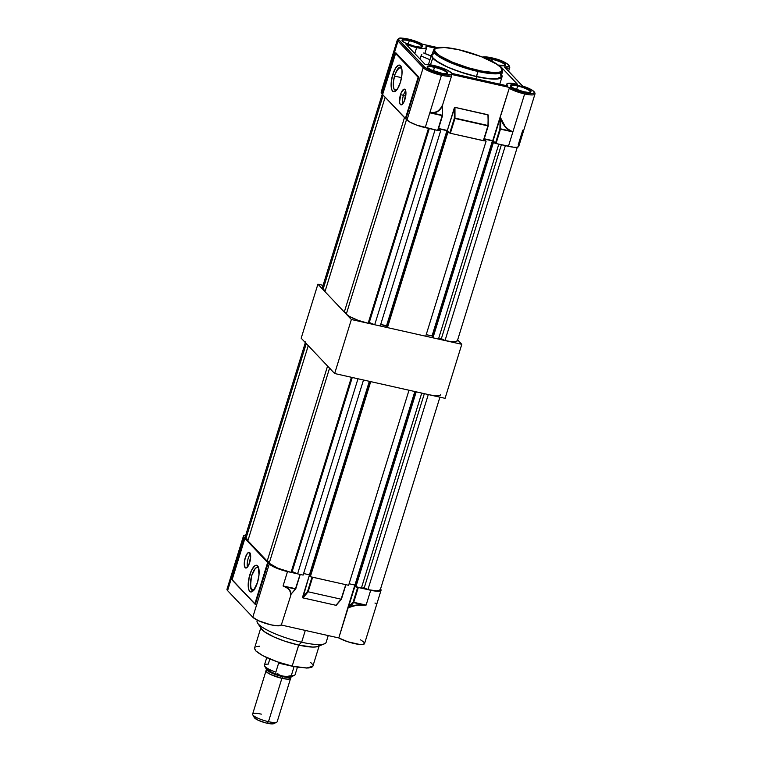 <?xml version="1.0" encoding="UTF-8"?>
<svg xmlns="http://www.w3.org/2000/svg" width="762" height="762" viewBox="0 0 762 762"><rect width="100%" height="100%" fill="white"/><g stroke="black" fill="none" stroke-linecap="round" stroke-linejoin="round"><path stroke-width="1.14" d="M351.368 319.507L317.906 284.188L323.069 285.34L317.906 284.188L301.18 338.204L317.906 284.188L351.368 319.507L461.801 344.31L351.368 319.507L334.651 373.523L301.18 338.204L334.651 373.523L351.368 319.507M457.648 339.919L461.801 344.31L445.084 398.326L334.651 373.523L445.084 398.326L461.801 344.31L457.648 339.919M405.374 96.107A6.429 2.21 102.7 0 1 405.898 94.659A6.429 2.21 -77.3 0 0 405.374 96.107L403.45 95.307A8.039 2.762 102.7 0 1 405.689 90.764A8.039 2.762 -77.3 0 0 403.45 95.307L400.507 94.64A8.039 2.762 102.7 0 1 404.498 89.154A8.039 2.762 102.7 0 1 404.965 99.355L405.908 92.069L405.451 90.097L404.031 89.164L401.002 93.221L399.564 101.927L400.021 103.899L401.441 104.832L403.298 103.127L404.965 99.355A8.039 2.762 102.7 0 1 400.974 104.842A8.039 2.762 102.7 0 1 400.507 94.64L403.45 95.307A8.039 2.762 -77.3 0 0 402.736 103.899A8.039 2.762 102.7 0 1 403.45 95.307L405.374 96.107A6.429 2.21 -77.3 0 0 404.593 100.46A6.429 2.21 102.7 0 1 405.374 96.107L405.374 96.107M401.555 67.666A11.935 4.105 -77.3 0 0 395.097 74.209A12.049 4.143 102.7 0 1 400.441 67.837A12.049 4.143 102.7 0 1 401.888 69.285L400.66 67.904L399.145 68.085L396.631 70.933L395.097 74.209A11.935 4.105 -77.3 0 0 394.745 75.267L392.792 74.428A13.659 4.696 102.7 0 1 401.136 66.58A13.659 4.696 102.7 0 1 400.383 82.439L401.936 74.676L401.974 70.056L401.203 66.704L400.536 65.675L398.783 65.122L395.63 68.018L392.792 74.428L391.239 82.191L391.201 86.82L391.973 90.164L393.449 91.726L394.392 91.754L397.545 88.849L400.383 82.439A13.659 4.696 102.7 0 1 395.63 91.097A13.659 4.696 102.7 0 1 391.344 87.992A13.659 4.696 102.7 0 1 392.792 74.428L394.745 75.267A11.935 4.105 -77.3 0 0 396.469 90.297M401.536 77.657L394.506 76.076L401.536 77.657M500.729 118.034L505.063 126.254L507.73 128.969L512.874 131.94L499.901 128.921L495.452 143.304L496.024 143.542L500.472 129.159L496.024 143.542L492.947 140.732L484.261 138.76L492.709 140.665L509.216 88.354L501.167 114.367M522.532 85.973C531.228 88.897 535.381 91.573 534.981 93.993A15.269 3.229 -162.8 0 1 524.637 93.955L512.874 131.94L500.539 128.816L510.578 131.064L504.835 126.435L500.748 118.996L500.482 129.159L512.874 131.94L524.637 93.955A15.269 3.229 -162.8 0 1 509.216 88.354L510.464 87.678L451.037 74.324L451.733 75.448A15.269 3.229 -162.8 0 1 441.446 75.267A15.269 3.229 -162.8 0 1 423.215 67.647L407.003 120.025A15.269 3.229 17.2 0 0 425.234 127.635L441.446 75.267L429.816 112.824L435.321 112.281L437.998 110.947L440.293 108.804L442.398 105.356M437.979 130.435L442.589 115.481L442.551 105.127L442.293 115.252L432.387 113.024L438.112 111.214L442.274 106.223L442.589 115.481L437.921 130.464L425.234 127.635L429.816 112.824L442.293 115.252L437.655 130.435L442.236 115.624L437.655 130.435L416.747 125.139L409.689 121.977L405.355 118.548L418.138 77.286L395.383 53.273L395.83 52.778L418.852 77.076L418.138 77.286L418.852 77.076L405.936 118.796L418.852 77.076L395.83 52.778L382.6 94.536L407.003 120.025L423.215 67.647C425.015 69.847 431.092 72.38 441.446 75.267A15.269 3.229 17.2 0 0 451.733 75.448L442.684 104.67L451.733 75.448M492.471 59.407A10.287 2.172 17.2 0 0 486.547 58.807A10.287 2.172 -162.8 0 1 492.471 59.407L491.871 61.351L492.471 59.407A10.287 2.172 -162.8 0 1 505.158 65.465A10.287 2.172 -162.8 0 1 505.016 65.675A10.287 2.172 17.2 0 0 492.471 59.407L492.481 58.817L492.471 59.407M498.462 65.122A10.763 2.276 -162.8 0 1 498.072 65.037L505.33 65.57L505.73 64.76L503.434 62.808L492.481 58.817L485.604 58.379A10.763 2.276 -162.8 0 1 492.481 58.817A10.763 2.276 -162.8 0 1 502.72 62.417A10.763 2.276 -162.8 0 1 505.368 65.551A10.763 2.276 -162.8 0 1 498.462 65.122M517.684 86.011A10.287 2.172 17.2 0 0 510.702 86.239A10.287 2.172 -162.8 0 1 510.711 85.982A10.287 2.172 -162.8 0 1 517.684 86.011L516.588 89.554L517.684 86.011A10.287 2.172 -162.8 0 1 530.362 92.069A10.287 2.172 -162.8 0 1 530.228 92.288A10.287 2.172 17.2 0 0 517.684 86.011L517.684 85.42L517.684 86.011M523.665 91.735A10.763 2.276 -162.8 0 1 510.492 85.935A10.763 2.276 -162.8 0 1 517.684 85.42L512.712 84.725L510.416 85.325L510.807 86.363L514.131 88.487L523.665 91.735L528.647 92.431L530.933 91.831L529.771 90.135L527.218 88.668L517.684 85.42A10.763 2.276 -162.8 0 1 527.923 89.021A10.763 2.276 -162.8 0 1 530.571 92.154A10.763 2.276 -162.8 0 1 523.665 91.735M409.28 40.719A10.287 2.172 17.2 0 0 402.298 40.948A10.287 2.172 -162.8 0 1 402.307 40.691A10.287 2.172 -162.8 0 1 409.28 40.719L408.184 44.263L409.28 40.719A10.287 2.172 -162.8 0 1 421.957 46.777A10.287 2.172 -162.8 0 1 421.824 46.996A10.287 2.172 17.2 0 0 409.28 40.719L409.289 40.129L409.28 40.719M415.261 46.444A10.763 2.276 -162.8 0 1 402.088 40.643A10.763 2.276 -162.8 0 1 409.289 40.129L404.308 39.434L402.012 40.034L403.184 41.729L405.736 43.196L415.261 46.444L420.243 47.139L422.529 46.539L421.367 44.844L418.814 43.377L409.289 40.129A10.763 2.276 -162.8 0 1 419.529 43.729A10.763 2.276 -162.8 0 1 422.177 46.863A10.763 2.276 -162.8 0 1 415.261 46.444M434.492 67.332A10.287 2.172 17.2 0 0 427.511 67.551A10.287 2.172 -162.8 0 1 427.52 67.304A10.287 2.172 -162.8 0 1 434.492 67.332L433.397 70.866L434.492 67.332A10.287 2.172 -162.8 0 1 447.17 73.381A10.287 2.172 -162.8 0 1 447.037 73.6A10.287 2.172 17.2 0 0 434.492 67.332L434.492 66.732L434.492 67.332M440.474 73.047A10.763 2.276 -162.8 0 1 427.292 67.256A10.763 2.276 -162.8 0 1 434.492 66.732L427.615 66.294L427.615 67.675L430.94 69.799L442.341 73.419L446.57 73.685L447.742 73.142L446.58 71.447L444.027 69.98L434.492 66.732A10.763 2.276 -162.8 0 1 444.732 70.333A10.763 2.276 -162.8 0 1 447.38 73.466A10.763 2.276 -162.8 0 1 440.474 73.047M458.476 49.654C439.741 45.882 435.016 47.073 433.492 50.206L437.998 56.036L451.437 63.027L478.069 71.504A36.157 7.639 -162.8 0 1 433.492 50.206L431.93 55.235A36.157 7.639 17.2 0 0 476.517 76.524L478.079 70.314C469.04 68.609 443.732 60.493 436.064 52.759C429.273 45.225 448.713 47.158 458.543 49.692C467.582 51.397 492.881 59.512 500.558 67.246C507.349 74.781 487.909 72.847 478.079 70.314L478.069 71.504L492.804 73.771L502.577 71.599A36.157 7.639 -162.8 0 1 478.069 71.504L476.517 76.524A36.157 7.639 17.2 0 0 501.015 76.629L502.577 71.599C502.453 63.046 478.879 54.921 458.476 49.654L481.213 56.626L496.329 63.941L500.558 67.246L502.006 69.933L501.358 71.257L499.434 72.142L494.348 72.6L481.193 70.98L468.297 67.77L452.418 62.179L440.293 56.064L437.178 53.807L434.778 50.892L434.778 49.368L436.074 48.254L444.494 47.492L458.391 49.654M482.537 57.121A14.307 3.019 -162.8 0 1 491.5 57.779L491.347 57.75M397.431 39.624A15.269 3.229 17.2 0 0 398.012 41.043A0.962 0.886 -43.5 0 1 399.174 40.338A14.307 3.019 -162.8 0 1 408.308 39.091L408.156 39.062M416.643 47.587A14.802 3.124 -162.8 0 1 405.975 44.215L425.196 64.513A15.088 3.191 -162.8 0 1 440.122 67.275A15.088 3.191 -162.8 0 1 451.933 73.419L507.835 85.973A14.869 3.143 -162.8 0 1 506.73 84.144A14.869 3.143 -162.8 0 1 517.55 84.353L500.586 66.446A14.869 3.143 -162.8 0 1 499.853 66.294A14.869 3.143 -162.8 0 1 499.643 66.246L499.853 66.294A14.869 3.143 -162.8 0 0 500.586 66.446L517.55 84.353L508.206 83.325L506.711 84.249L507.835 85.973L451.933 73.419L447.837 70.447L440.122 67.275L431.549 65.027L425.196 64.513L405.975 44.215L416.643 47.587L414.804 53.531L416.643 47.587L423.662 48.549L426.672 47.606A14.802 3.124 -162.8 0 1 416.643 47.587M496.595 83.429L497.053 83.563L496.595 83.429A36.967 7.81 -162.8 0 1 496.548 83.439A36.967 7.81 17.2 0 0 496.595 83.429L496.843 83.439M501.596 74.762A36.967 7.81 -162.8 0 1 502.044 76.829A36.967 7.81 -162.8 0 1 476.993 76.724L476.326 78.896L476.993 76.724A36.967 7.81 -162.8 0 1 431.425 54.969A36.967 7.81 -162.8 0 1 432.368 53.826M434.864 60.103L434.997 59.541M381.8 91.459L381.238 91.945L381.8 93.412L398.012 41.043A15.269 3.229 -162.8 0 1 397.412 39.672L381.2 92.04A15.269 3.229 17.2 0 0 381.8 93.412L382.667 94.336L381.8 93.412L398.012 41.043L423.215 67.647A0.962 0.886 -43.5 0 1 424.377 66.951L398.65 39.576L399.174 38.51L401.688 38.167L408.308 39.091L415.976 41.338L422.824 44.329M419.967 58.988L420.976 55.959L429.949 59.712L420.976 55.959L419.967 58.988M432.321 59.369L430.473 64.837M447.332 130.464L438.579 128.502L447.332 130.464L454.781 107.347L488.204 114.995L487.975 125.511L454.99 118.1L454.962 107.337L487.947 114.748L488.261 125.74L483.327 140.694L450.171 133.236L447.332 130.464L454.333 107.861L454.362 118.234L449.77 133.045L447.332 130.464M522.761 130.178L518.179 144.99L518.731 145.799M518.731 146.466L517.074 147.237L513.455 147.18L496.024 143.542L508.425 146.323A15.269 3.229 17.2 0 0 518.77 146.361L534.981 93.993M483.641 140.656L450.352 133.283L454.933 118.472L487.918 125.882L483.327 140.694L488.204 125.911M437.712 47.606L422.491 44.186L437.712 47.606M508.587 71.228L509.778 67.389A15.269 3.229 -162.8 0 1 505.825 68.313M512.874 131.94L508.425 146.323L512.874 131.94L508.425 146.323L512.874 131.94L510.578 131.064L512.874 131.94M500.434 66.942L500.586 66.446L500.434 66.942M442.684 104.67L442.56 106.089L442.684 104.67M504.682 67.189L522.465 85.963M482.317 57.217L486.442 56.94L493.757 58.331L502.644 61.398L507.406 63.941L508.959 65.399L508.978 66.465L504.587 67.008L522.599 86.02L528.647 88.354L533.543 91.288L534.257 92.983L532.752 93.621L523.923 92.602L510.464 87.678L451.037 74.324L446.856 74.952L440.817 73.933L429.749 70.218L424.377 66.951A0.962 0.886 136.5 0 0 423.215 67.647L398.012 41.043A0.962 0.886 136.5 0 1 399.174 40.338L424.377 66.951A14.307 3.019 -162.8 0 0 438.531 73.352A14.307 3.019 -162.8 0 0 451.037 74.324L451.371 74.466M426.672 47.625A14.802 3.124 -162.8 0 0 425.853 46.053L435.502 48.225L425.853 46.053L426.672 47.606L424.891 53.378M501.444 74.524L501.948 77.067L500.596 78.238L494.081 79.124L480.26 77.419L466.725 74.057L450.037 68.18L439.369 63.017L432.025 57.264L431.521 54.721L432.873 53.55M434.502 53.454L432.521 54.378L431.854 55.731L433.349 58.493L435.94 60.703L447.237 66.904L459.715 71.771L476.517 76.524L488.432 78.572L497.005 78.686L500.929 76.857M501.091 76.124L500.434 74.371M421.205 55.397L421.491 54.854L421.205 55.397M421.834 54.359L421.491 54.854L421.834 54.359M423.739 52.988L423.739 52.988A14.869 3.143 -162.8 0 1 423.634 53.007L431.063 56.102L423.634 53.007A14.869 3.143 -162.8 0 0 423.739 52.988L431.111 55.978M432.587 58.845L432.883 58.369M408.232 39.053L408.308 39.091A14.307 3.019 -162.8 0 1 422.491 44.186L408.232 39.053C398.526 37.595 399.898 37.576 397.412 39.672M522.599 86.02A14.307 3.019 -162.8 0 1 532.752 93.621A14.307 3.019 -162.8 0 1 510.464 87.678L509.216 88.354A15.269 3.229 17.2 0 0 524.637 93.955A15.269 3.229 17.2 0 0 535.01 93.859M482.26 57.017L491.5 57.779A14.307 3.019 -162.8 0 1 507.406 63.941A14.307 3.019 -162.8 0 1 504.587 67.008L504.663 67.151M499.901 128.921L495.452 143.304L493.1 140.818L500.129 118.1L499.901 128.921L500.472 129.159L496.024 143.542L500.539 128.816L499.901 128.921L500.539 128.816L500.748 118.996L500.129 118.1L499.901 128.921M488.223 125.635L488.204 114.995M437.959 130.397L442.522 115.653M442.236 115.624L429.816 112.824L442.236 115.624M454.933 118.472L487.918 125.882L454.99 118.1L454.362 118.234L449.77 133.045L450.352 133.283L454.933 118.472L454.362 118.234L454.933 118.472M454.333 107.861L454.362 118.234L454.99 118.1L454.962 107.337L454.333 107.861M510.578 131.064C506.216 128.892 502.93 124.873 500.748 118.996L501.082 118.872C503.206 124.711 506.397 128.702 510.673 130.845L510.578 131.064M500.748 118.996L500.282 117.51L500.748 118.996M500.282 117.51L492.709 140.665L500.129 118.1M442.274 106.223C440.017 110.595 436.721 112.862 432.387 113.024L432.378 112.766C436.626 112.586 439.865 110.319 442.103 105.966L442.274 106.223M429.816 112.824L432.387 113.024L429.816 112.824L425.234 127.635L429.816 112.824M382.6 94.536L395.383 53.273L418.138 77.286L405.355 118.548L382.6 94.536M401.517 67.627L400.088 67.104L398.393 68.161L395.097 74.209A11.935 4.105 102.7 0 0 394.745 75.267L393.382 82.048L393.344 86.087L394.03 89.011L396.135 90.402M266.043 670.741L252.622 714.108A12.859 2.715 17.2 0 0 268.472 721.681L281.892 678.323L268.472 721.681A12.859 2.715 -162.8 0 1 252.736 714.756A12.859 2.715 -162.8 0 1 261.328 714.146M252.736 714.756L254.317 717.604A10.449 2.21 17.2 0 0 267.1 723.224L268.472 721.681L267.1 723.224L265.176 722.747L257.861 720.071L254.251 717.452M282.454 676.608A12.935 2.734 -162.8 0 1 266.481 669.246L273.368 673.76L282.454 676.608L282.75 676.123L281.921 678.332L282.454 676.608L291.094 676.866A12.935 2.734 -162.8 0 1 282.454 676.608M266.5 668.988L265.967 670.712A12.935 2.734 17.2 0 0 281.921 678.332L270.462 674.437L266.471 671.884L266.471 670.227M266.738 657.625L264.414 665.14A16.069 3.4 17.2 0 0 275.834 672.16L278.702 662.883L279.616 662.197L278.702 662.883L275.834 672.16A16.069 3.4 -162.8 0 1 264.557 665.95A16.069 3.4 -162.8 0 1 268.234 664.15L269.834 658.978M266.367 667.683L271.91 672.56L282.864 676.142L289.017 677.027L292.065 675.646M292.084 676.265L290.598 676.961L287.36 676.913L280.349 675.523L270.767 672.027L266.052 668.607M264.557 665.95L266.138 668.798A13.659 2.886 17.2 0 0 282.864 676.142L287.055 676.408L291.284 675.646L294.075 666.626L278.616 663.159L294.075 666.626A2.41 0.829 -77.3 0 1 294.113 666.502L291.284 675.646L287.055 676.408L282.864 676.142A13.659 2.886 17.2 0 0 291.627 676.685L294.542 675.227A16.069 3.4 -162.8 0 1 291.294 675.637L294.075 666.626A2.41 0.829 102.7 0 1 294.113 666.502L291.294 675.637A16.069 3.4 17.2 0 0 295.113 674.646L297.447 667.131L292.189 666.083L306.61 668.064L312.887 666.169L319.383 645.157M277.368 673.465L279.063 674.618L277.368 673.465M280.892 675.523L282.864 676.142L280.892 675.523M290.646 678.456L287.893 679.171L281.921 678.332A12.935 2.734 17.2 0 0 290.684 678.371L291.217 676.646M274.158 723.319L271.929 723.9L267.1 723.224A10.449 2.21 17.2 0 0 273.806 723.633L276.72 722.186A12.859 2.715 -162.8 0 1 268.472 721.681A12.859 2.715 17.2 0 0 277.187 721.709L290.608 678.342M438.017 130.321L440.617 130.912L438.302 129.388L440.617 130.912L380.228 325.984L374.704 324.745L380.228 325.984L440.617 130.912L438.017 130.321M438.493 128.759L446.932 130.654L448.494 132.302L447.389 132.055L447.827 132.531L449.675 132.94L447.827 132.531L387.448 327.603L425.729 336.204L387.448 327.603L447.827 132.531L447.389 132.055L387.001 327.136L387.448 327.603L387.001 327.136L447.389 132.055L448.494 132.302L446.932 130.654L386.544 325.736L387.21 326.441L380.714 324.422L386.544 325.736L446.932 130.654L438.493 128.759M483.689 140.579L486.118 141.122L483.946 139.76L486.118 141.122L425.729 336.204L486.118 141.122L483.689 140.579M517.303 147.199L457.438 340.585A18.307 3.867 17.2 0 1 445.027 340.538L505.358 145.637L445.027 340.538L441.369 338.671L501.396 144.751L441.369 338.671L438.464 339.061L498.796 144.17L438.464 339.061L432.94 337.823L432.492 337.356L432.94 337.823L493.328 142.742L492.881 142.275L432.492 337.356L492.881 142.275L493.986 142.523L492.423 140.875L432.035 335.956L426.215 334.642L432.035 335.956L492.423 140.875L484.175 139.017L492.423 140.875L493.986 142.523L492.881 142.275L493.328 142.742L495.348 143.199L493.328 142.742L432.94 337.823L438.464 339.061L441.369 338.671L445.027 340.538L451.056 341.576L456.714 341.29L457.39 339.919M432.035 335.956L432.711 336.661L432.035 335.956M322.993 287.207L322.316 288.579L322.993 289.55L325.374 290.379L322.993 289.55L383.172 95.136L322.993 289.55A18.307 3.867 17.2 0 1 322.278 287.903L382.314 93.955M324.974 291.646L344.3 312.039L346.634 313.02L344.3 312.039L324.974 291.646L385.162 97.231L324.974 291.646M346.281 314.135L349.51 316.478L357.969 320.278L368.141 323.269L369.284 322.478L374.704 324.745L435.035 129.845L374.704 324.745L369.284 322.478L368.141 323.269L428.482 128.368L368.141 323.269A18.307 3.867 17.2 0 1 346.281 314.135L406.527 119.52L346.281 314.135M404.479 117.624L344.3 312.039L404.479 117.624M429.311 128.559L369.284 322.478L429.311 128.559M243.478 535.991L226.99 589.255A15.269 3.229 17.2 0 0 227.59 590.626L244.078 537.362A15.269 3.229 -162.8 0 1 243.478 535.991A15.269 3.229 -162.8 0 1 245.764 535.057L243.516 535.886L244.078 537.362L268.214 562.737L267.643 562.499L254.87 603.761L232.115 579.749L244.888 538.477L267.643 562.499L244.888 538.477L232.115 579.749L255.299 604.457L232.343 579.911M227.028 589.159L227.59 590.626L252.793 617.239L258.623 620.773L270.577 624.754L277.016 625.802L281.311 625.031L338.795 637.946L348.082 606.923L348.12 607.819L353.139 602.066L357.702 587.35L353.139 602.066L348.082 606.923L354.863 585.035L348.082 606.923L355.197 585.34L348.463 607.085L349.558 607.419L348.291 607.543L353.578 602.58L363.464 604.799L356.292 605.076L349.348 607.124C353.901 605.171 358.607 604.399 363.464 604.799L363.426 604.999C358.683 604.618 354.063 605.428 349.558 607.419L353.578 602.58L366.122 605.076L353.177 602.228L353.72 602.304L358.302 587.492L370.703 590.264L366.122 605.076L353.72 602.304L358.13 587.445L370.703 590.264L366.122 605.076L356.387 605.323L348.205 607.638L338.795 637.946L347.948 641.804L359.55 644.433L362.864 644.452L364.588 643.376L363.645 641.899L360.512 639.832M250.412 553.945A8.039 2.762 -77.3 0 0 247.46 567.08A8.039 2.762 102.7 0 1 250.412 553.945M245.135 567.69A8.039 2.762 102.7 0 1 244.983 558.698A8.039 2.762 102.7 0 1 249.222 552.345A8.039 2.762 102.7 0 1 249.784 552.679A8.039 2.762 102.7 0 1 249.936 561.67A8.039 2.762 102.7 0 1 245.697 568.023A8.039 2.762 102.7 0 1 245.135 567.69L246.164 568.014L247.393 567.157L249.688 562.537L250.631 555.25L249.307 552.364L247.526 553.212L245.231 557.832L244.24 563.823L245.135 567.69M254.184 589.645A12.049 4.143 102.7 0 1 252.698 590.007A12.049 4.143 102.7 0 1 251.86 589.502L253.679 589.912L251.86 589.502A12.049 4.143 102.7 0 1 251.403 576.872A11.935 4.105 102.7 0 1 251.812 575.434A11.935 4.105 -77.3 0 0 251.403 576.872A11.935 4.105 -77.3 0 0 253.536 590.455L257.451 582.597A13.659 4.696 102.7 0 1 252.708 591.264A13.659 4.696 102.7 0 1 248.422 588.159A13.659 4.696 102.7 0 1 249.869 574.596L251.812 575.434L255.222 568.576L257.051 567.29L258.585 567.785M250.622 557.851A6.429 2.21 -77.3 0 0 250.098 559.289A6.429 2.21 -77.3 0 0 249.317 563.651A6.429 2.21 102.7 0 1 250.098 559.289L250.098 559.289A6.429 2.21 102.7 0 1 250.622 557.851M319.383 645.376L317.287 646.69L312.868 647.081L298.714 645.1L292.189 666.083L298.685 645.09L301.647 642.223L298.714 645.1A30.613 6.467 17.2 0 0 318.068 646.433L324.507 643.795A36.157 7.639 -162.8 0 1 301.647 642.223L305.305 630.422L301.647 642.223A36.157 7.639 17.2 0 0 326.155 642.318L328.241 635.575M310.725 662.511L312.382 664.264M312.801 666.369L311.687 667.331L308.01 668.036L297.485 667.141M261.042 627.097L254.546 648.11L255.737 650.853C262.547 656.663 274.691 661.74 292.189 666.083L277.997 662.064L263.033 655.815L255.737 650.853L254.479 648.529L255.041 647.376M256.708 646.605L259.413 646.233M257.308 620.154L257.07 620.935A36.157 7.639 17.2 0 0 301.647 642.223A36.157 7.639 -162.8 0 1 257.594 623.087L261.414 628.898A30.613 6.467 17.2 0 0 298.714 645.1L284.493 641.071L273.929 636.946L264.366 631.698L261.052 628.202M257.594 623.087A36.157 7.639 -162.8 0 1 257.48 620.239M254.784 589.178L252.479 589.94L250.927 587.635L250.536 582.863L251.403 576.872L250.46 586.664L251.67 590.064L253.86 590.293M258.623 567.823A11.935 4.105 -77.3 0 0 251.812 575.434L249.869 574.596A13.659 4.696 102.7 0 1 258.213 566.747A13.659 4.696 102.7 0 1 257.451 582.597L259.004 574.843L258.27 566.871L256.794 565.309L254.832 565.766L251.67 570.024L249.164 577.158L248.269 586.978L249.05 590.331L250.527 591.893L253.546 590.445M290.874 594.341L295.713 588.931L283.064 585.968L295.789 588.721L290.874 594.341L295.351 589.036L285.283 586.769L289.589 589.883L290.636 591.988L290.57 594.512C290.741 591.074 288.931 588.55 285.15 586.94L283.064 585.968L285.283 586.769C289.16 588.397 291.017 590.921 290.874 594.341L290.855 594.579M255.032 603.847L267.643 562.499L268.214 562.737L255.175 604.009M232.277 580.158L255.299 604.457L268.195 562.813L269.281 563.966L252.793 617.239L227.59 590.626L244.078 537.362L268.214 562.737L269.281 563.966L252.793 617.239A15.269 3.229 17.2 0 0 268.119 624.126A15.269 3.229 17.2 0 0 281.311 625.031L291.055 594.551L281.311 625.031L338.795 637.946A15.269 3.229 17.2 0 0 354.54 643.614A15.269 3.229 17.2 0 0 364.56 643.576L381.048 590.312A15.269 3.229 -162.8 0 1 370.703 590.264L379.352 591.179L381.01 590.407L380.457 588.931M290.846 594.541L290.512 595.303L290.36 592.16L289.35 590.036L287.579 588.274L283.064 585.959L295.485 588.759L300.095 574.405L295.808 588.759L300.209 574.434M300.257 574.377L295.713 588.931M345.938 584.644L341.1 599.199L345.767 584.664L341.1 599.199L308.124 591.798L312.63 577.234L308.124 591.798L307.6 591.369L312.02 577.082L307.6 591.369L302.476 597.456L309.467 574.872L302.828 597.865L308.124 591.798L307.6 591.369L302.685 597.808L335.956 605.304L341.1 599.199L308.124 591.798L302.971 597.903L336.175 605.333L341.462 599.094L345.891 584.692M312.277 577.12L345.615 584.635L312.439 577.177M374.952 603.056L375.999 603.313M287.512 571.586A15.269 3.229 -162.8 0 1 269.281 563.966L276.377 568.052L287.512 571.586L283.064 585.959L287.512 571.586L299.933 574.377L287.512 571.586M380.533 589.016A15.269 3.229 -162.8 0 1 381.048 590.312M353.578 602.58L353.139 602.066L353.578 602.58M357.988 378.771L363.503 380.009L303.124 575.091L297.599 573.843L303.124 575.091L363.503 380.009L357.988 378.771L297.599 573.843L357.988 378.771M370.723 381.629L409.003 390.23L348.615 585.302L310.334 576.71L348.615 585.302L409.003 390.23L370.723 381.629L310.334 576.71L370.723 381.629M440.712 394.611A18.307 3.867 -162.8 0 1 428.301 394.564L367.922 589.636L364.255 587.769L424.339 393.668L364.255 587.769L361.359 588.169L421.738 393.087L416.223 391.849L355.835 586.931L361.359 588.169L355.387 586.454L415.671 391.725L355.387 586.454L355.835 586.931L416.223 391.849L421.738 393.087L361.359 588.169L364.255 587.769L367.922 589.636L376.38 590.826L379.609 590.388L380.276 589.016M439.922 397.173L380.324 589.693A18.307 3.867 17.2 0 1 367.922 589.636L428.301 394.564L431.483 395.192M305.6 342.595L306.267 343.576A18.307 3.867 -162.8 0 1 305.552 341.928L245.164 537A18.307 3.867 17.2 0 0 245.878 538.648L248.26 539.477L245.878 538.648L306.267 343.576L245.878 538.648L245.212 536.886L245.888 536.305M308.258 345.672L327.574 366.065L267.186 561.137L269.519 562.118L267.186 561.137L247.869 540.753L267.186 561.137L327.574 366.065L308.258 345.672L247.869 540.753L308.258 345.672M329.565 368.16L269.177 563.242L329.565 368.16L330.879 369.284M348.053 376.457L351.425 377.295L291.036 572.376L292.17 571.576L297.599 573.843L292.17 571.576L291.036 572.376L351.425 377.295M303.6 573.529L309.429 574.834L310.105 575.548L309.429 574.834L303.6 573.529M309.886 576.234L310.334 576.71L309.886 576.234L370.17 381.505L309.886 576.234M349.101 583.749L354.93 585.054L355.597 585.759L354.93 585.054L414.833 391.535L354.93 585.054L349.101 583.749M269.177 563.242L277.682 568.138L291.036 572.376A18.307 3.867 17.2 0 1 269.177 563.242M352.254 377.485L292.17 571.576L352.254 377.485M369.332 381.314L309.429 574.834L369.332 381.314M510.807 86.506L510.492 85.935M402.403 41.215L402.088 40.643M427.615 67.818L427.292 67.256M499.777 84.163L502.044 76.838M431.425 54.969L428.444 64.57M506.73 84.153L506.273 85.62M491.433 57.741C502.072 60.084 508.187 63.294 509.778 67.389M446.799 73.762L447.38 73.466M421.586 47.158L422.177 46.863M529.99 92.45L530.571 92.154M504.787 65.837L505.368 65.551M442.56 105.223L442.589 115.481M483.66 140.694L488.242 125.882L488.232 115.205M341.433 599.142L336.242 605.304"/></g></svg>
